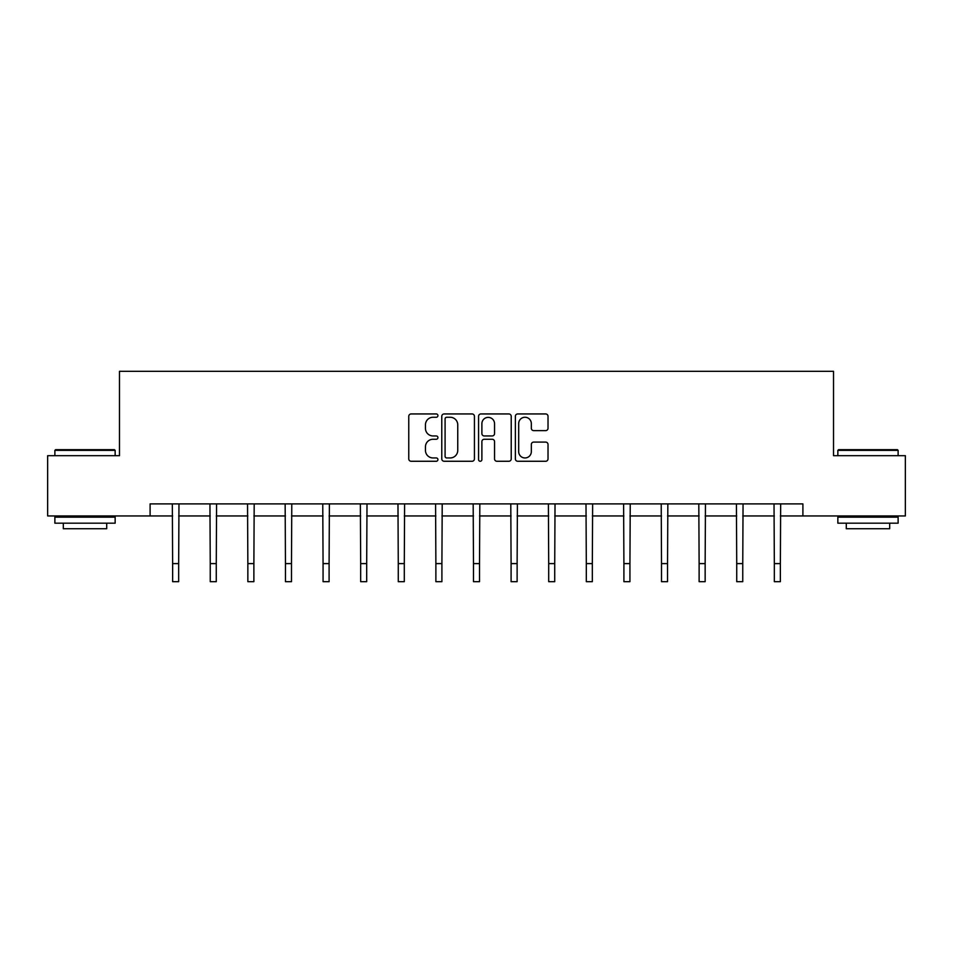 <?xml version="1.0" encoding="UTF-8"?>
<svg xmlns="http://www.w3.org/2000/svg" width="953" height="953" viewBox="0 0 953 953"><rect width="100%" height="100%" fill="white"/><g stroke="black" fill="none" stroke-linecap="round" stroke-linejoin="round"><path stroke-width="1.43" d="M437.927 415.603A1.656 1.656 0 0 0 436.271 413.947L411.136 413.947A2.371 2.371 0 0 0 408.766 416.306L408.766 458.905A2.371 2.371 0 0 0 411.136 461.264L436.271 461.264A1.656 1.656 0 0 0 437.927 459.608A1.656 1.656 0 0 0 436.271 457.952L433.019 457.952A7.576 7.576 0 0 1 425.455 450.388L425.455 446.838A7.576 7.576 0 0 1 433.019 439.262L436.271 439.262A1.656 1.656 0 0 0 437.927 437.606A1.656 1.656 0 0 0 436.271 435.95L433.019 435.95A7.576 7.576 0 0 1 425.455 428.373L425.455 424.824A7.576 7.576 0 0 1 433.019 417.259L436.271 417.259A1.656 1.656 0 0 0 437.927 415.603M545.652 430.625A2.371 2.371 0 0 0 548.023 428.254L548.023 416.306A2.371 2.371 0 0 0 545.652 413.947L517.729 413.947A2.371 2.371 0 0 0 515.37 416.306L515.37 458.905A2.371 2.371 0 0 0 517.729 461.264L545.652 461.264A2.371 2.371 0 0 0 548.023 458.905L548.023 444.467A2.371 2.371 0 0 0 545.652 442.097L533.704 442.097A2.371 2.371 0 0 0 531.333 444.467L531.333 451.627A6.326 6.326 0 0 1 525.008 457.952A6.326 6.326 0 0 1 518.682 451.627L518.682 423.585A6.326 6.326 0 0 1 525.008 417.259A6.326 6.326 0 0 1 531.333 423.585L531.333 428.254A2.371 2.371 0 0 0 533.704 430.625L545.652 430.625M150.097 515.954L47.65 515.954L47.65 455.689L119.482 455.689L119.482 371.313L833.518 371.313L833.518 455.689L905.35 455.689L905.35 515.954L802.902 515.954L802.902 503.899L150.097 503.899L150.097 515.954L172.636 515.954M474.427 416.306A2.371 2.371 0 0 0 472.069 413.947L444.146 413.947A2.371 2.371 0 0 0 441.775 416.306L441.775 458.905A2.371 2.371 0 0 0 444.146 461.264L472.069 461.264A2.371 2.371 0 0 0 474.427 458.905L474.427 416.306M480.931 413.947L508.854 413.947A2.371 2.371 0 0 1 511.225 416.306L511.225 458.905A2.371 2.371 0 0 1 508.854 461.264L496.906 461.264A2.371 2.371 0 0 1 494.547 458.905L494.547 441.632A2.371 2.371 0 0 0 492.177 439.262L484.255 439.262A2.371 2.371 0 0 0 481.884 441.632L481.884 459.608A1.656 1.656 0 0 1 480.229 461.264A1.656 1.656 0 0 1 478.573 459.608L478.573 416.306A2.371 2.371 0 0 1 480.931 413.947M178.664 515.954L210.244 515.954M216.271 515.954L247.851 515.954M253.879 515.954L285.459 515.954M291.487 515.954L323.067 515.954M329.095 515.954L360.675 515.954M366.691 515.954L398.271 515.954M404.298 515.954L435.878 515.954M441.906 515.954L473.486 515.954M479.514 515.954L511.094 515.954M517.122 515.954L548.702 515.954M554.729 515.954L586.309 515.954M592.325 515.954L623.905 515.954M629.933 515.954L661.513 515.954M667.541 515.954L699.121 515.954M705.149 515.954L736.729 515.954M742.756 515.954L774.336 515.954M780.364 515.954L802.902 515.954M446.743 417.259A1.656 1.656 0 0 0 445.087 418.915L445.087 456.296A1.656 1.656 0 0 0 446.743 457.952L450.173 457.952A7.576 7.576 0 0 0 457.75 450.388L457.75 424.824A7.576 7.576 0 0 0 450.173 417.259L446.743 417.259M494.547 423.704A6.326 6.326 0 0 0 488.21 417.378A6.326 6.326 0 0 0 481.884 423.704L481.884 433.579A2.371 2.371 0 0 0 484.255 435.95L492.177 435.95A2.371 2.371 0 0 0 494.547 433.579L494.547 423.704M172.338 503.899L172.636 563.604L178.664 563.604L178.973 503.899M172.636 563.604L172.636 581.687L178.664 581.687L178.664 563.604M55.608 449.661L114.42 449.661L115.146 450.376L54.881 450.376L55.608 449.661M85.02 523.185L54.881 523.185L54.881 517.157L115.146 517.157L115.146 523.185L85.02 523.185M106.712 523.185L106.712 528.724L63.315 528.724L63.315 523.185M838.58 449.661L897.392 449.661L898.119 450.376L837.854 450.376L838.58 449.661M867.98 523.185L837.854 523.185L837.854 517.157L898.119 517.157L898.119 523.185L867.98 523.185M889.685 523.185L889.685 528.724L846.288 528.724L846.288 523.185M209.946 503.899L210.244 563.604L216.271 563.604L216.581 503.899M210.244 563.604L210.244 581.687L216.271 581.687L216.271 563.604M247.542 503.899L247.851 563.604L253.879 563.604L254.189 503.899M247.851 563.604L247.851 581.687L253.879 581.687L253.879 563.604M285.15 503.899L285.459 563.604L291.487 563.604L291.785 503.899M285.459 563.604L285.459 581.687L291.487 581.687L291.487 563.604M322.757 503.899L323.067 563.604L329.095 563.604L329.393 503.899M323.067 563.604L323.067 581.687L329.095 581.687L329.095 563.604M360.365 503.899L360.675 563.604L366.691 563.604L367 503.899M360.675 563.604L360.675 581.687L366.691 581.687L366.691 563.604M397.973 503.899L398.271 563.604L404.298 563.604L404.608 503.899M398.271 563.604L398.271 581.687L404.298 581.687L404.298 563.604M435.581 503.899L435.878 563.604L441.906 563.604L442.216 503.899M435.878 563.604L435.878 581.687L441.906 581.687L441.906 563.604M473.176 503.899L473.486 563.604L479.514 563.604L479.824 503.899M473.486 563.604L473.486 581.687L479.514 581.687L479.514 563.604M510.784 503.899L511.094 563.604L517.122 563.604L517.419 503.899M511.094 563.604L511.094 581.687L517.122 581.687L517.122 563.604M548.392 503.899L548.702 563.604L554.729 563.604L555.027 503.899M548.702 563.604L548.702 581.687L554.729 581.687L554.729 563.604M586 503.899L586.309 563.604L592.325 563.604L592.635 503.899M586.309 563.604L586.309 581.687L592.325 581.687L592.325 563.604M623.607 503.899L623.905 563.604L629.933 563.604L630.243 503.899M623.905 563.604L623.905 581.687L629.933 581.687L629.933 563.604M661.215 503.899L661.513 563.604L667.541 563.604L667.85 503.899M661.513 563.604L661.513 581.687L667.541 581.687L667.541 563.604M698.811 503.899L699.121 563.604L705.149 563.604L705.458 503.899M699.121 563.604L699.121 581.687L705.149 581.687L705.149 563.604M736.419 503.899L736.729 563.604L742.756 563.604L743.054 503.899M736.729 563.604L736.729 581.687L742.756 581.687L742.756 563.604M774.027 503.899L774.336 563.604L780.364 563.604L780.662 503.899M774.336 563.604L774.336 581.687L780.364 581.687L780.364 563.604M54.881 455.689L54.881 450.376M68.628 517.157L68.628 515.954M101.411 517.157L101.411 515.954M115.146 455.689L115.146 450.376M837.854 455.689L837.854 450.376M851.589 517.157L851.589 515.954M884.372 517.157L884.372 515.954M898.119 455.689L898.119 450.376"/></g></svg>
